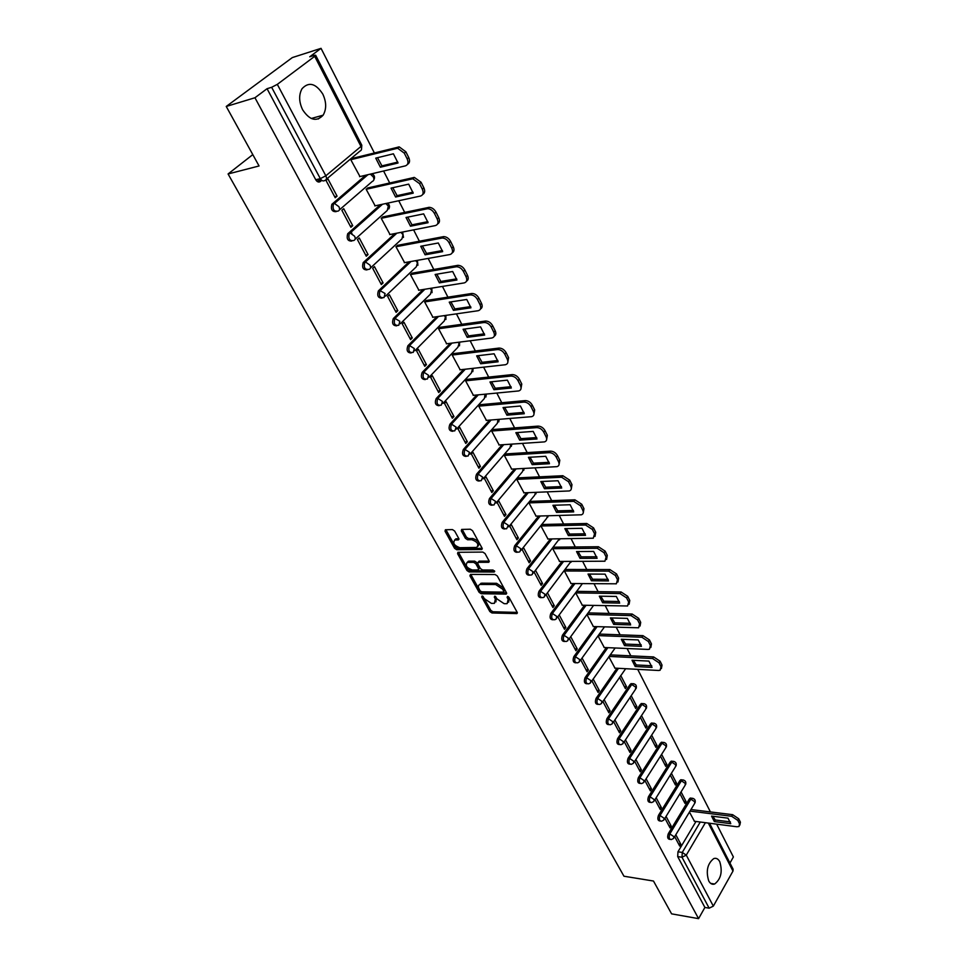 <?xml version="1.0" encoding="UTF-8"?>
<svg xmlns="http://www.w3.org/2000/svg" width="967" height="967" viewBox="0 0 967 967"><rect width="100%" height="100%" fill="white"/><g stroke="black" fill="none" stroke-linecap="round" stroke-linejoin="round"><path stroke-width="1.45" d="M482.098 595.986L481.699 596.929L489.858 611.567L491.961 612.969L516.861 613.598L517.152 612.28L509.029 597.425L507.53 596.421L507.095 597.388L508.146 599.322L507.192 603.589L506.188 603.71L504.121 603.662L497.28 599.117L494.717 596.204L494.306 597.159L495.37 599.081L494.439 603.323L491.429 603.384L484.648 598.875L482.098 595.986M708.751 880.973C710.322 883.778 712.292 884.793 714.649 884.019C721.019 878.991 722.724 871.545 719.75 861.682C718.167 858.793 716.16 857.765 713.731 858.599C707.409 863.688 705.753 871.146 708.751 880.973M302.623 109.767C309.682 120.319 316.523 122.12 323.135 115.182C326.604 109.102 326.495 102.067 322.785 94.053C315.726 83.283 308.799 81.494 302.042 88.698C298.694 94.826 298.888 101.849 302.623 109.767M454.647 531.04L452.471 529.59L445.4 529.759L445.05 531.221L454.587 548.325L456.75 549.752L481.687 549.51L482.037 548.059L472.537 530.69L470.337 529.227L461.67 529.42L461.307 530.907L465.393 538.317L467.581 539.767L471.763 539.707C477.517 541.822 479.161 544.409 476.683 547.455L459.796 547.697C454.103 545.569 452.483 543.007 454.913 539.997L458.394 539.876L458.733 538.426L454.647 531.04M698.573 918.65L671.594 913.851L653.487 881.034L623.957 876.223L228.079 173.963L259.059 165.973L226.242 106.455L254.95 97.752L698.573 918.65L704.895 907.445L709.149 908.182L682.001 857.233L682.267 852.423L700.265 822.035M470.482 574.41L469.914 575.812L479.124 592.324L481.252 593.738L506.164 594.101L506.478 592.747L497.304 575.969L495.128 574.531L470.482 574.41M466.964 570.518L457.596 553.716L457.923 552.29L482.847 552.084L485.035 553.535L489.036 560.86L488.698 562.286L478.351 562.323L477.771 563.761L480.418 568.56L482.581 569.986L493.073 570.022L494.173 572.029L469.104 571.932L466.964 570.518L467.943 569.321L458.588 552.532L457.596 553.716M321.757 180.345L320.367 181.506C318.711 182.558 317.164 181.965 315.75 179.741L320.319 178.641L271.642 87.296L277.311 84.359L314.698 56.328L315.653 55.228L314.311 55.337L309.742 56.787L321.032 48.35L292.336 57.573L226.242 106.455M729.964 863.048L733.385 856.967L716.656 824.15M710.431 811.942L637.712 669.357M630.835 655.856L627.087 648.506M620.113 634.823L616.269 627.305M609.198 613.441L605.269 605.717M598.102 591.671L594.064 583.766M586.8 569.515L582.666 561.404M575.305 546.971L571.062 538.655M563.604 524.017L559.252 515.496M551.686 500.64L547.225 491.901M539.538 476.84L534.969 467.871M527.184 452.592L522.494 443.406M514.589 427.897L509.778 418.469M501.752 402.743L496.82 393.061M488.686 377.094L483.621 367.17M475.353 350.961L470.155 340.771M461.767 324.32L456.436 313.864M447.914 297.159L442.439 286.413M433.784 269.455L428.163 258.431M419.376 241.194L413.598 229.868M404.677 212.365L398.742 200.737M389.677 182.944L383.585 171.002M374.362 152.919L321.032 48.35M254.95 97.752L267.061 88.698L271.642 87.296M704.895 907.445L677.698 856.593L677.964 851.794L695.998 821.479M709.536 823.231L733.131 869.236L732.974 871.086L713.332 906.127L709.149 908.182M664.921 818.263L670.071 827.933L671.195 826.072L668.91 825.77M679.946 793.726L684.962 803.372L686.062 801.558L683.887 801.292M655.01 799.588L660.292 809.524L661.44 807.663L659.143 807.385M670.276 775.099L675.425 785.011L676.549 783.197L674.362 782.956M644.929 780.623L650.344 790.813L651.516 788.951L649.22 788.685M660.461 756.182L665.731 766.347L666.879 764.534L664.68 764.305M634.678 761.331L640.239 771.799L641.423 769.937L639.127 769.696M650.477 736.939L655.892 747.37L657.04 745.569L654.84 745.364M624.259 741.713L629.964 752.459L631.173 750.61L628.864 750.38M640.323 717.393L645.883 728.091L647.056 726.29L644.844 726.108M613.658 721.769L619.509 732.793L620.741 730.943L618.433 730.75M630.001 697.509L635.706 708.497L636.902 706.696L634.69 706.539M602.876 701.486L608.896 712.8L610.141 710.963L607.82 710.781M619.509 677.287L625.359 688.564L626.58 686.775L624.356 686.63M591.913 680.853L598.09 692.457L599.359 690.631L597.026 690.474M608.835 656.738L614.964 668.124M580.756 659.857L587.09 671.775L588.383 669.95L586.05 669.817M597.981 635.827L604.266 647.515M569.406 638.498L575.909 650.731L577.226 648.905L574.882 648.797M586.933 614.553L593.387 626.556M557.874 616.789L564.535 629.312L565.876 627.498L563.519 627.414M575.716 592.94L582.327 605.233M546.174 594.765L552.943 607.518L554.309 605.705L551.964 605.656M570.832 583.536L616.366 583.802L617.49 579.692L615.387 575.498L608.714 571.122L564.377 570.989L571.062 583.536M534.268 572.355L541.157 585.337L542.547 583.536L540.19 583.512M552.761 548.736L559.615 561.452M530.581 560.957L523.57 547.757L522.144 549.534L529.167 562.758L530.581 560.957L528.212 560.969M542.463 524.477L540.976 526.036L547.951 538.982M518.385 537.978L511.253 524.525L509.79 526.302L516.946 539.755L518.385 537.978L516.015 538.015M530.496 501.389L528.985 502.925L536.081 516.112M505.971 514.577L498.706 500.87L497.219 502.647L504.508 516.342L505.971 514.577L503.602 514.637M518.3 477.867L516.765 479.402L524.005 492.832M493.327 490.74L485.93 476.779L484.419 478.532L491.828 492.493L493.327 490.74L490.946 490.837M505.886 453.922L504.327 455.445L511.7 469.116M480.454 466.457L472.911 452.242L471.364 453.982L478.919 468.209L480.454 466.457L478.061 466.59M493.255 429.529L491.659 431.04L499.165 444.977M467.327 441.714L459.639 427.233L458.068 428.961L465.768 443.454L467.327 441.714L464.934 441.883M480.369 404.677L478.75 406.176L486.413 420.379M453.958 416.499L446.125 401.74L444.518 403.457L452.363 418.228L453.958 416.499L451.565 416.704M467.254 379.366L465.611 380.853L473.407 395.322M440.323 390.813L432.346 375.764L430.714 377.468L438.704 392.529L440.323 390.813L437.93 391.055M453.886 353.571L452.205 355.046L460.171 369.793M426.435 364.619L418.3 349.28L416.632 350.961L424.779 366.312L426.435 364.619L424.029 364.897M440.263 327.281L438.559 328.744L446.669 343.768M412.268 337.918L403.976 322.265L402.272 323.945L410.588 339.598L412.268 337.918L409.863 338.232M426.374 300.483L424.634 301.934L432.914 317.249M397.824 310.685L389.363 294.73L387.622 296.385L396.107 312.353L397.824 310.685L395.418 311.048M412.208 273.153L410.443 274.592L418.892 290.209M383.089 282.908L374.459 266.626L372.682 268.27L381.336 284.552L383.089 282.908L380.684 283.319M397.775 245.292L395.962 246.718L404.593 262.637M368.064 254.575L359.253 237.967L357.439 239.586L366.275 256.207L368.064 254.575L365.647 255.022M383.041 216.874L381.203 218.276L390.015 234.522M352.725 225.662L343.732 208.703L341.883 210.31L350.9 227.269L352.725 225.662L350.308 226.157M368.016 187.888L366.142 189.266L375.148 205.838M337.072 196.156L327.898 178.847L326.012 180.43L335.211 197.739L337.072 196.156L334.655 196.7M352.689 158.298L350.779 159.676L359.978 176.574M336.129 211.664C332.044 211.809 330.617 209.355 331.874 204.315L365.695 175.22M351.734 241.085C347.697 241.158 346.355 238.716 347.697 233.76L380.394 204.702M367.025 269.902C363.048 269.902 361.779 267.472 363.193 262.613L394.862 233.567M382.013 298.15C378.097 298.09 376.888 295.66 378.387 290.874L409.101 261.839M396.712 325.831C392.856 325.71 391.708 323.292 393.291 318.59L423.099 289.532M411.132 352.979C407.312 352.786 406.237 350.38 407.893 345.751L436.854 316.68M425.262 379.596C421.503 379.342 420.488 376.949 422.204 372.392L450.38 343.297M439.127 405.693C435.476 405.439 434.485 403.082 436.177 398.585L463.664 369.394M452.737 431.294C449.172 431.052 448.229 428.707 449.897 424.283L476.731 394.995M466.094 456.412C462.625 456.17 461.706 453.861 463.338 449.498L489.556 420.125M479.197 481.07C475.812 480.829 474.93 478.544 476.538 474.229L502.163 444.772M492.058 505.257C488.77 505.028 487.912 502.767 489.495 498.513L514.553 468.971M504.689 529.009C501.486 528.78 500.652 526.556 502.211 522.349L526.725 492.723M517.091 552.326C513.973 552.109 513.163 549.909 514.698 545.751L538.692 516.04M529.275 575.22C526.229 575.014 525.456 572.839 526.955 568.729L550.453 538.945M541.242 597.715C538.268 597.509 537.519 595.37 538.994 591.296L562.008 561.452M553.003 619.799C550.102 619.605 549.377 617.49 550.815 613.465L573.371 583.56M564.559 641.508C561.73 641.326 561.017 639.235 562.431 635.246L584.539 605.282M575.921 662.83C573.141 662.661 572.464 660.594 573.854 656.641L595.527 626.628M587.078 683.79C584.37 683.633 583.705 681.59 585.071 677.674L606.321 647.612M598.053 704.387C595.406 704.242 594.753 702.235 596.095 698.343L616.946 668.233M608.835 724.634C606.249 724.513 605.62 722.518 606.938 718.662L630.182 684.406L632.491 683.766L630.182 684.406M619.472 744.554L619.424 744.554C616.91 744.409 616.293 742.438 617.599 738.643L640.456 704.29L644.095 703.65M629.928 764.16L629.819 764.148C627.378 763.966 626.797 762.02 628.079 758.285L650.549 723.848L654.176 723.195M640.214 783.439L640.057 783.415C637.688 783.21 637.132 781.276 638.389 777.613L660.485 743.079L664.075 742.438M650.344 802.392L650.114 802.368C647.817 802.139 647.286 800.217 648.519 796.615L670.252 762.008L673.83 761.355M660.304 821.043L660.026 821.007C657.79 820.753 657.282 818.856 658.503 815.302L679.874 780.635L683.415 779.982M670.095 839.404L669.768 839.356C667.605 839.078 667.121 837.192 668.306 833.699L689.338 798.972L692.856 798.307M228.079 173.963L252.798 154.611M318.252 119.026L322.567 115.605M674.688 836.624L679.692 846.052L680.804 844.179L678.532 843.865M689.459 812.05L694.451 821.285M686.062 801.558L681.058 791.913M676.549 783.197L671.412 773.286M666.879 764.534L661.609 754.369M657.04 745.569L651.637 735.138M647.056 726.29L641.508 715.592M636.902 706.696L631.209 695.72M626.58 686.775L620.729 675.51M599.262 634.062L642.97 635.657L649.473 639.949L651.468 643.925L650.815 647.503M680.804 844.179L675.812 834.763M321.721 180.321L318.397 181.119L318.892 182.05M642.729 703.662L640.456 704.29M652.822 723.207L650.549 723.848M662.758 742.451L660.485 743.079M672.524 761.38L670.252 762.008M682.134 780.006L680.78 779.753L679.874 780.635M691.598 798.343L690.269 798.053L689.338 798.972M267.061 88.698L315.75 179.741M671.195 826.072L666.07 816.402M661.44 807.663L656.17 797.739M651.516 788.951L646.101 778.761M641.423 769.937L635.875 759.482M631.173 750.61L625.48 739.864M620.741 730.943L614.903 719.932M610.141 710.963L604.145 699.649M599.359 690.631L593.194 679.015M588.383 669.95L582.061 658.031M577.226 648.905L570.735 636.673M565.876 627.498L559.228 614.976M554.309 605.705L547.552 592.964M542.547 583.536L535.67 570.566M495.926 601.909L496.325 597.872L495.37 599.081M495.563 596.506L496.325 597.872M508.702 602.163L509.101 598.114L508.146 599.322M508.34 596.699L509.101 598.114M482.98 596.313L490.801 610.37L492.916 611.773L517.224 612.401M470.796 574.41L480.091 591.127L482.207 592.541L506.563 592.916M480.164 590.813L481.651 591.804L503.251 592.13L503.686 591.163L502.562 589.108L495.648 584.527L479.995 584.467C478.242 585.095 477.916 586.534 479.04 588.794L480.164 590.813M503.819 591.659L504.641 589.943L503.686 591.163M479.427 584.684L481.844 583.174L496.615 583.319L503.517 587.9L504.641 589.943M489.157 561.114L479.33 561.126L478.568 562.069M494.463 570.82L470.083 570.748L469.104 571.932M468.004 562.347L467.339 562.419C465.006 565.369 466.638 567.883 472.234 569.962L478.182 569.95L478.496 568.56L475.849 563.761L473.685 562.335L468.004 562.347L468.983 561.15L466.964 562.54M478.713 569.309L479.475 567.363L478.496 568.56M468.983 561.15L474.676 561.138L476.84 562.576L479.475 567.363M467.943 569.321L470.083 570.748M454.49 540.142L455.916 538.812L458.878 538.716M478.133 546.113C479.934 542.838 478.145 540.299 472.766 538.51L471.763 539.707M462.166 529.396L466.396 537.132L468.584 538.571L472.766 538.51M445.92 529.723L455.59 547.141L457.742 548.567L482.17 548.337M714.347 821.575L730.762 823.679L727.982 818.155L711.555 816.1L714.347 821.575L715.278 819.98L730.411 821.902M694.246 821.249L736.951 826.773L739.054 826.483L739.501 823.799L737.785 820.379L731.693 816.293L690.027 811.12M712.848 816.257L715.278 819.98M690.97 809.536L732.623 814.685L738.715 818.771L740.42 822.18L739.84 825.093M635.21 666.517L652.06 667.399L648.881 661.09L632.019 660.256L635.21 666.517L636.274 664.945L651.746 665.755M614.734 668.112L658.551 670.482L660.123 670.252L660.969 666.698L659.023 662.782L652.544 658.515L609.053 656.424M633.421 660.328L636.274 664.945M610.141 654.877L653.619 656.931L660.086 661.198L662.032 665.103L661.392 668.572M624.549 645.63L641.447 646.343L638.22 639.924L621.298 639.272L624.549 645.63L625.637 644.07L641.133 644.711M604.037 647.503L647.987 649.425L649.473 649.208L650.38 645.509L648.398 641.532L641.883 637.241L598.138 635.609M622.712 639.32L625.637 644.07M613.707 624.38L630.653 624.912L627.365 618.384L610.407 617.913L613.707 624.38L614.819 622.833L630.351 623.304M593.158 626.543L638.631 627.788L639.61 623.957L637.591 619.907L631.016 615.592L587.017 614.432M611.833 617.949L614.819 622.833M588.141 612.897L632.128 614.021L638.691 618.336L640.71 622.385L640.057 626.06M602.671 602.767L619.678 603.106L616.33 596.458L599.31 596.18L602.671 602.767L603.795 601.22L619.376 601.51M582.086 605.221L627.595 605.983L628.647 602.018L626.592 597.896L619.968 593.557L575.752 592.892M600.761 596.204L603.795 601.22M576.888 591.369L621.092 591.985L627.716 596.325L629.771 600.447L629.094 604.254M591.441 580.768L608.497 580.913L605.088 574.144L588.021 574.06L591.441 580.768L592.59 579.221L608.195 579.342M589.483 574.072L592.59 579.221M565.538 569.466L609.863 569.563L616.535 573.927L618.626 578.121L617.937 582.049M580.019 558.37L597.11 558.31L593.641 551.42L576.537 551.553L580.019 558.37L581.179 556.847L596.82 556.774M559.361 561.452L604.931 561.211L606.128 556.956L603.988 552.677L597.268 548.289L552.798 548.688M578.012 551.541L581.179 556.847M553.982 547.177L598.428 546.742L605.149 551.13L607.288 555.396L606.575 559.458M568.378 535.585L585.531 535.307L582.001 528.296L564.837 528.635L568.378 535.585L569.575 534.05L585.24 533.796M547.709 538.994L593.279 538.208L594.56 533.808L592.384 529.457L585.603 525.033L541.012 525.988M566.336 528.598L569.575 534.05M542.209 524.489L586.788 523.498L593.569 527.909L595.732 532.261L595.007 536.443M556.533 512.377L573.733 511.881L570.131 504.738L552.931 505.294L556.533 512.377L557.754 510.854L573.443 510.395M535.827 516.124L581.409 514.795C583.319 514.093 583.778 512.57 582.775 510.225L580.551 505.801L573.721 501.353L529.009 502.888M554.442 505.245L557.754 510.854M530.242 501.389L574.93 499.818L581.759 504.266L583.971 508.69L583.234 513.018M544.481 488.734L561.718 488.021L558.044 480.744L540.795 481.53L544.481 488.734L545.714 487.235L561.428 486.558M523.739 492.844L569.321 490.946C571.328 490.245 571.811 488.673 570.772 486.22L568.511 481.699L561.622 477.239L516.789 479.366M542.33 481.469L545.714 487.235M518.046 477.879L562.854 475.716L569.744 480.176L571.993 484.685L571.231 489.157M532.188 464.668L549.474 463.713L545.739 456.303L528.441 457.331L532.188 464.668L533.446 463.169L549.196 462.286M511.434 469.128L557.004 466.65C559.107 465.949 559.627 464.317 558.539 461.755L556.243 457.149C554.514 454.272 552.205 452.774 549.292 452.653L504.351 455.409M529.989 457.234L533.446 463.169M505.632 453.934L550.561 451.142C553.462 451.263 555.771 452.761 557.5 455.638L559.796 460.232L558.999 464.861M519.678 440.154L536.999 438.958L533.204 431.403L515.858 432.672L519.678 440.154L520.959 438.667L536.733 437.555M498.899 444.989L544.457 441.895C546.669 441.194 547.201 439.502 546.077 436.818L543.744 432.14C541.991 429.215 539.659 427.704 536.733 427.619L491.683 431.016M517.43 432.563L520.959 438.667M492.977 429.541L538.027 426.121C540.94 426.205 543.273 427.704 545.025 430.629L547.358 435.319L546.536 440.106M506.926 415.169L524.295 413.719L520.415 406.019L503.033 407.554L506.926 415.169L508.231 413.695L524.029 412.365M486.135 420.403L531.657 416.668C533.977 415.979 534.558 414.227 533.385 411.422L530.992 406.648C529.215 403.662 526.858 402.151 523.933 402.091L478.774 406.164M504.629 407.409L508.231 413.695M480.091 404.702L525.25 400.604C528.175 400.652 530.52 402.163 532.297 405.149L534.678 409.923L533.832 414.879M493.932 389.713L511.338 387.997L507.385 380.152L489.967 381.953L493.932 389.713L495.261 388.25L511.084 386.679M473.129 395.346L518.626 390.946C521.044 390.269 521.648 388.456 520.439 385.519L518.01 380.66C516.197 377.626 513.828 376.09 510.89 376.078L465.623 380.841M491.574 381.784L495.261 388.25M466.964 379.39L512.22 374.604C515.157 374.616 517.526 376.139 519.339 379.173L521.769 384.032L520.887 389.169M480.696 363.773L498.138 361.791L494.113 353.789L476.658 355.856L480.696 363.773L482.05 362.323L497.884 360.498M459.881 369.817L505.33 364.74C507.868 364.063 508.497 362.19 507.252 359.12L504.762 354.164C502.925 351.069 500.531 349.534 497.582 349.558L452.218 355.034M478.278 355.663L482.05 362.323M453.596 353.608L498.948 348.096C501.897 348.072 504.278 349.595 506.128 352.689L508.594 357.645L507.687 362.963M467.194 337.326L484.672 335.053L480.575 326.894L463.084 329.251L467.194 337.326L468.584 335.887L484.431 333.82M446.367 343.805L491.792 338.015C494.427 337.338 495.092 335.404 493.786 332.201L491.26 327.136C489.423 324.042 487.042 322.495 484.116 322.507L438.559 328.744M464.716 329.034L468.584 335.887M439.961 327.317L485.507 321.056C488.432 321.044 490.813 322.591 492.65 325.686L495.177 330.738C496.313 333.337 495.986 335.174 494.222 336.25M453.438 310.359L470.953 307.796L466.759 299.48L449.232 302.139L453.438 310.359L454.853 308.932L470.711 306.599M432.612 317.297L478.109 310.733C480.744 310.02 481.397 308.014 480.067 304.75L477.493 299.589C475.679 296.494 473.322 294.935 470.421 294.899L424.634 301.934M450.9 301.885L454.853 308.932M426.06 300.532L471.848 293.472C474.749 293.497 477.094 295.056 478.907 298.138L481.481 303.3C482.654 306.007 482.328 307.905 480.478 309.005M439.405 282.872L456.944 279.995L452.677 271.509L435.114 274.471L439.405 282.872L440.843 281.457L456.714 278.847M418.578 290.257L464.16 282.92C466.795 282.146 467.436 280.079 466.07 276.743L463.435 271.473C461.658 268.403 459.325 266.832 456.46 266.747L410.443 274.604M436.806 274.193L440.843 281.457M411.894 273.214L457.911 265.333C460.775 265.405 463.096 266.977 464.885 270.047L467.508 275.317C468.729 278.133 468.391 280.092 466.469 281.216M425.093 254.817L442.668 251.638L438.305 242.983L420.718 246.259L425.093 254.817L426.556 253.427L442.439 250.538M404.266 262.698L449.921 254.539C452.568 253.705 453.185 251.577 451.794 248.168L449.099 242.79C447.346 239.731 445.038 238.148 442.209 238.027L395.974 246.73M422.422 245.944L426.556 253.427M397.437 245.364L443.684 236.613C446.524 236.734 448.821 238.329 450.574 241.375L453.257 246.754C454.526 249.691 454.164 251.734 452.181 252.883M351.964 233.518L351.057 231.814M410.492 226.205L428.091 222.7L423.643 213.864L406.031 217.478L410.492 226.205L411.99 224.827L427.873 221.648M389.677 234.594L435.392 225.577C438.039 224.682 438.643 222.495 437.217 219.001L434.473 213.514C432.733 210.48 430.46 208.872 427.668 208.703L381.216 218.3M407.748 217.128L411.99 224.827M382.69 216.946L429.167 207.325C431.971 207.482 434.243 209.09 435.972 212.124L438.716 217.611C440.033 220.669 439.647 222.785 437.58 223.969M395.588 197.014L413.211 193.158L408.678 184.141L391.043 188.106L395.588 197.014L397.123 195.648L413.018 192.167M374.785 205.911L420.572 196.023C423.22 195.068 423.8 192.808 422.337 189.242L419.545 183.645L412.812 178.786L366.155 189.302M392.783 187.719L397.123 195.648M346.355 192.82L346.996 192.675M367.653 187.973L414.36 177.42L421.08 182.267L423.872 187.864C425.238 191.055 424.839 193.255 422.688 194.452M320.887 179.511L316.971 181.276M380.382 167.218L398.029 163.012L393.4 153.801L375.74 158.129L380.382 167.218L381.941 165.877L397.836 162.081M359.591 176.659L405.439 165.853C408.086 164.825 408.654 162.504 407.155 158.854L404.291 153.137L397.655 148.241L350.791 159.7M377.505 157.694L381.941 165.877M352.302 158.395L399.226 146.887L405.862 151.783L408.715 157.5C410.129 160.824 409.718 163.109 407.482 164.33M482.424 596.035L481.699 596.929M507.82 596.47L507.095 597.388M495.031 596.252L494.306 597.159M277.311 84.359L325.831 175.801L360.969 146.452C361.996 148.845 361.67 150.369 360.002 151.057L326.266 179.306M361.465 149.559L361.815 145.243L360.969 146.452L314.698 56.328M677.964 851.794L682.267 852.423L686.268 855.13L713.332 906.127M705.39 822.699L686.268 855.13L682.001 857.233L677.698 856.593M732.974 871.086L708.327 823.074M332.297 203.856L333.917 203.493L367.303 174.846M370.385 174.12L373.322 176.961C374.326 179.294 373.987 180.769 372.319 181.409L339.369 209.936M348.047 233.385L349.667 233.059L382.001 204.351M385.845 203.529L388.323 206.116L387.283 210.431L355.094 239.248M363.483 262.311L365.091 262.009L396.482 233.252M400.954 232.37L403.034 234.703L401.958 238.885L370.494 267.956M378.605 290.656L380.212 290.39L410.709 261.549M415.713 260.655L417.442 262.722L416.342 266.783L385.591 296.107M393.424 318.445L395.044 318.203L424.706 289.278M430.158 288.396L431.584 290.197L430.448 294.137L400.374 323.691M407.953 345.678L409.573 345.473L438.462 316.451M444.3 315.605L445.449 317.14L444.288 320.971L414.855 350.755M422.204 372.392L423.812 372.21L451.988 343.092L423.812 372.21L428.55 375.281L427.438 378.979C423.377 379.656 422.18 377.396 423.812 372.21L422.204 372.392M436.177 398.585L437.785 398.428L465.272 369.225M449.897 424.283L451.492 424.15L478.327 394.85M463.338 449.498L464.946 449.389L491.151 419.992M476.538 474.229L478.133 474.156L503.747 444.663M489.495 498.513L491.091 498.452L516.136 468.886M502.211 522.349L503.795 522.313L528.308 492.662M514.698 545.751L516.281 545.739L540.263 516.003M526.955 568.729L528.538 568.729L552.024 538.933M538.994 591.296L540.577 591.321L563.58 561.452M550.815 613.465L552.399 613.501L574.942 583.572M562.431 635.246L564.015 635.307L586.099 605.306M573.854 656.641L575.425 656.726L597.086 626.676M585.071 677.674L586.643 677.77L607.88 647.672M596.095 698.343L597.666 698.452L618.505 668.318M606.938 718.662L608.497 718.795L631.729 684.503L635.875 687.247L635.404 689.483L613.018 722.712M617.599 738.643L619.146 738.788L641.991 704.399L646.101 707.131L645.666 709.294L623.63 742.656M628.079 758.285L629.626 758.442L652.084 723.969L656.158 726.688L655.759 728.78L634.074 762.262M638.389 777.613L639.924 777.782L662.008 743.224L666.058 745.92L665.683 747.95L644.336 781.554M648.519 796.615L650.066 796.796L671.775 762.165L675.8 764.849L675.449 766.807L654.429 800.519M658.503 815.302L660.026 815.495L681.397 780.804L685.385 783.475L685.059 785.373L664.365 819.182M668.306 833.699L669.841 833.905L690.849 799.153L694.814 801.812L694.524 803.637L674.132 837.543M671.291 839.574C669.128 839.283 668.644 837.398 669.841 833.905L673.866 836.624L673.6 838.437L671.291 839.574M661.549 821.213C659.325 820.959 658.817 819.049 660.026 815.495L664.087 818.239L663.797 820.113L661.549 821.213M651.649 802.562C649.365 802.32 648.833 800.398 650.066 796.796L654.151 799.552L653.837 801.486L651.649 802.562M641.592 783.596C639.223 783.391 638.679 781.445 639.924 777.782L644.046 780.55L643.708 782.545L641.592 783.596M631.366 764.305C628.925 764.135 628.345 762.177 629.626 758.442L633.772 761.222L633.397 763.301L631.366 764.305M620.971 744.699C618.457 744.554 617.853 742.583 619.146 738.788L623.328 741.58L622.929 743.732L620.971 744.699M610.407 724.754C607.808 724.646 607.179 722.663 608.497 718.795L612.703 721.612L612.268 723.824L610.407 724.754M630.943 683.669L633.856 683.766M599.649 704.472C596.977 704.399 596.313 702.393 597.666 698.452L601.897 701.28L601.438 703.589L599.649 704.472M588.722 683.838C585.966 683.802 585.265 681.783 586.643 677.77L590.91 680.611L590.402 682.992L588.722 683.838M577.601 662.842C574.761 662.842 574.035 660.812 575.425 656.726L579.729 659.579L579.185 662.044L577.601 662.842M566.287 641.484C563.35 641.52 562.601 639.465 564.015 635.307L568.342 638.184L567.762 640.734L566.287 641.484M554.768 619.738C551.746 619.823 550.96 617.756 552.399 613.501L556.762 616.402L556.146 619.037L554.768 619.738M543.055 597.606C539.937 597.739 539.115 595.648 540.577 591.321L544.977 594.234L544.312 596.965L543.055 597.606M531.125 575.063C527.922 575.256 527.051 573.141 528.538 568.729L532.974 571.666L532.273 574.483L531.125 575.063M518.989 552.121C515.677 552.362 514.782 550.235 516.281 545.739L520.754 548.676L520.004 551.601L518.989 552.121M506.623 528.756C503.215 529.046 502.272 526.906 503.795 522.313L508.316 525.274L506.623 528.756M494.028 504.955C490.523 505.306 489.544 503.142 491.091 498.452L495.636 501.438L494.028 504.955M481.203 480.708C477.601 481.119 476.574 478.931 478.133 474.156L482.726 477.142L481.203 480.708M468.137 456.001C464.426 456.472 463.362 454.26 464.946 449.389L469.563 452.399L468.137 456.001M454.816 430.823C450.997 431.355 449.897 429.13 451.492 424.15L456.158 427.184L454.816 430.823M441.242 405.161C437.326 405.753 436.177 403.505 437.785 398.428L442.487 401.474L441.242 405.161M413.247 352.375C409.186 353.04 407.941 350.767 409.5 345.545L414.347 348.555L413.247 352.375M398.791 325.25C394.705 325.891 393.412 323.594 394.899 318.348L399.855 321.31L398.791 325.25M384.044 297.57C379.934 298.199 378.593 295.878 380.007 290.608L385.071 293.509L384.044 297.57M369.007 269.346C364.873 269.938 363.471 267.593 364.813 262.311L365.453 261.972L369.998 265.151C371.002 267.412 370.663 268.802 369.007 269.346M353.656 240.529C349.498 241.097 348.047 238.728 349.317 233.434L350.114 233.011L354.611 236.214C355.638 238.511 355.312 239.961 353.656 240.529M337.979 211.132C333.796 211.664 332.31 209.271 333.494 203.952L334.449 203.445L338.897 206.672C339.961 209.029 339.647 210.516 337.979 211.132M602.223 702.429L625.661 668.705M591.248 681.795L615.157 647.987M580.067 660.812L604.435 626.954M568.705 639.453L593.52 605.475M557.137 617.72L582.376 583.645M545.352 595.599L571.026 561.428M533.361 573.08L559.446 538.824M521.153 550.163L546.657 518.348L547.636 515.798M508.727 526.822L534.654 495.237L535.597 492.36M523.316 468.499L522.446 471.691L496.059 503.045M510.806 444.191L510.008 447.721L483.162 478.834M498.029 419.424L497.34 423.316L470.022 454.164M485.011 394.198L484.431 398.44L456.629 429.022M471.715 368.5L472.392 369.515L471.28 373.105L442.971 403.408M458.153 342.306L459.047 343.575L457.875 347.286L429.058 377.299M324.948 180.418C323.28 181.47 321.733 180.877 320.319 178.641L325.831 175.801C326.906 178.218 326.616 179.753 324.948 180.418M517.309 612.631L516.535 613.634M492.916 611.773L491.961 612.969M490.801 610.37L489.858 611.567M506.635 593.146L505.862 594.125M482.207 592.541L481.252 593.738M480.091 591.127L479.124 592.324M470.893 574.616L469.914 575.812M503.517 587.9L502.562 589.108M496.615 583.319L495.648 584.527M481.844 583.174L480.877 584.37M489.229 561.343L488.444 562.31M479.33 561.126L478.351 562.323M494.729 571.352L494.173 572.029M476.84 562.576L475.849 563.761M474.676 561.138L473.685 562.335M458.95 538.994L458.177 539.9M456.497 538.752L455.493 539.937M468.584 538.571L467.581 539.767M466.396 537.132L465.393 538.317M462.311 529.711L461.307 530.907M482.231 548.579L481.445 549.534M457.742 548.567L456.75 549.752M455.59 547.141L454.587 548.325M446.065 530.049L445.05 531.221M732.623 814.685L731.693 816.293M738.715 818.771L737.785 820.379M740.42 822.18L739.501 823.799M653.619 656.931L652.544 658.515M660.086 661.198L659.023 662.782M662.032 665.103L660.969 666.698M642.97 635.657L641.883 637.241M649.473 639.949L648.398 641.532M651.468 643.925L650.38 645.509M632.128 614.021L631.016 615.592M638.691 618.336L637.591 619.907M640.71 622.385L639.61 623.957M621.092 591.985L619.968 593.557M627.716 596.325L626.592 597.896M629.771 600.447L628.647 602.018M609.863 569.563L608.714 571.122M616.535 573.927L615.387 575.498M618.626 578.121L617.49 579.692M598.428 546.742L597.268 548.289M605.149 551.13L603.988 552.677M607.288 555.396L606.128 556.956M586.788 523.498L585.603 525.033M593.569 527.909L592.384 529.457M595.732 532.261L594.56 533.808M574.93 499.818L573.721 501.353M581.759 504.266L580.551 505.801M583.971 508.69L582.775 510.225M562.854 475.716L561.622 477.239M569.744 480.176L568.511 481.699M571.993 484.685L570.772 486.22M550.561 451.142L549.292 452.653M557.5 455.638L556.243 457.149M559.796 460.232L558.539 461.755M538.027 426.121L536.733 427.619M545.025 430.629L543.744 432.14M547.358 435.319L546.077 436.818M525.25 400.604L523.933 402.091M532.297 405.149L530.992 406.648M534.678 409.923L533.385 411.422M512.22 374.604L510.89 376.078M519.339 379.173L518.01 380.66M521.769 384.032L520.439 385.519M498.948 348.096L497.582 349.558M506.128 352.689L504.762 354.164M508.594 357.645L507.252 359.12M485.41 321.068L484.02 322.519M492.65 325.686L491.26 327.136M495.177 330.738L493.786 332.201M471.606 293.497L470.18 294.935M478.907 298.138L477.493 299.589M481.481 303.3L480.067 304.75M457.524 265.369L456.073 266.795M464.885 270.047L463.435 271.473M467.508 275.317L466.07 276.743M443.152 236.685L441.665 238.087M450.574 241.375L449.099 242.79M453.257 246.754L451.794 248.168M428.49 207.397L426.979 208.787M435.972 212.124L434.473 213.514M438.716 217.611L437.217 219.001M413.513 177.517L411.978 178.883M421.08 182.267L419.545 183.645M423.872 187.864L422.337 189.242M398.235 146.996L396.663 148.35M405.862 151.783L404.291 153.137M408.715 157.5L407.155 158.854M710.672 883.391L714.649 884.019M311.253 118.494L323.135 115.182M690.269 798.053L691.792 798.234C694.657 798.537 695.744 800.072 695.055 802.84M680.78 779.753L682.303 779.91C685.228 780.188 686.34 781.735 685.627 784.539M671.146 761.15L672.669 761.307C675.643 761.549 676.779 763.096 676.054 765.949M661.343 742.245L662.866 742.39C665.9 742.596 667.061 744.155 666.323 747.056M651.371 723.038L652.906 723.171C656.013 723.34 657.185 724.899 656.436 727.861M641.242 703.517L642.789 703.625C645.944 703.758 647.141 705.33 646.379 708.34M407.893 345.751L409.657 345.461L438.559 316.439M393.291 318.59L395.213 318.179L424.888 289.242M378.387 290.874L380.478 290.366L410.987 261.501M363.193 262.613L365.453 261.972L396.869 233.168M347.697 233.76L350.114 233.011L382.509 204.242M331.874 204.315L334.449 203.445L367.943 174.689M636.153 688.504C636.939 685.434 635.718 683.862 632.491 683.766M571.062 562.19L571.376 561.428M559.542 539.84L559.929 538.812M547.805 517.091L548.253 515.786M535.875 493.944L536.359 492.336M523.715 470.373L524.223 468.451M511.338 446.379L511.845 444.119M498.73 421.938L499.214 419.327M485.893 397.038L486.316 394.077M472.803 371.679L473.129 368.342M459.47 345.835L459.663 342.113M445.884 319.509L445.908 315.375M432.031 292.663L431.814 288.13M417.901 265.296L417.406 260.353M403.493 237.399L402.623 232.032M388.807 208.945C390.076 206.6 389.628 204.678 387.465 203.179M373.806 179.922C375.208 177.215 374.567 175.16 371.872 173.758M361.815 145.243L315.653 55.228M517.345 612.957L516.861 613.598M506.672 593.448L506.164 594.101M480.962 583.27L479.995 584.467M489.254 561.609L488.698 562.286M479.088 561.162L478.097 562.359M468.33 561.223L467.339 562.419M458.962 539.211L458.394 539.876M455.916 538.812L454.913 539.997M482.255 548.821L481.687 549.51M485.507 321.056L484.116 322.507M471.848 293.472L470.421 294.899M457.911 265.333L456.46 266.747M443.684 236.613L442.209 238.027M429.167 207.325L427.668 208.703M414.36 177.42L412.812 178.786M399.226 146.887L397.655 148.241"/></g></svg>
